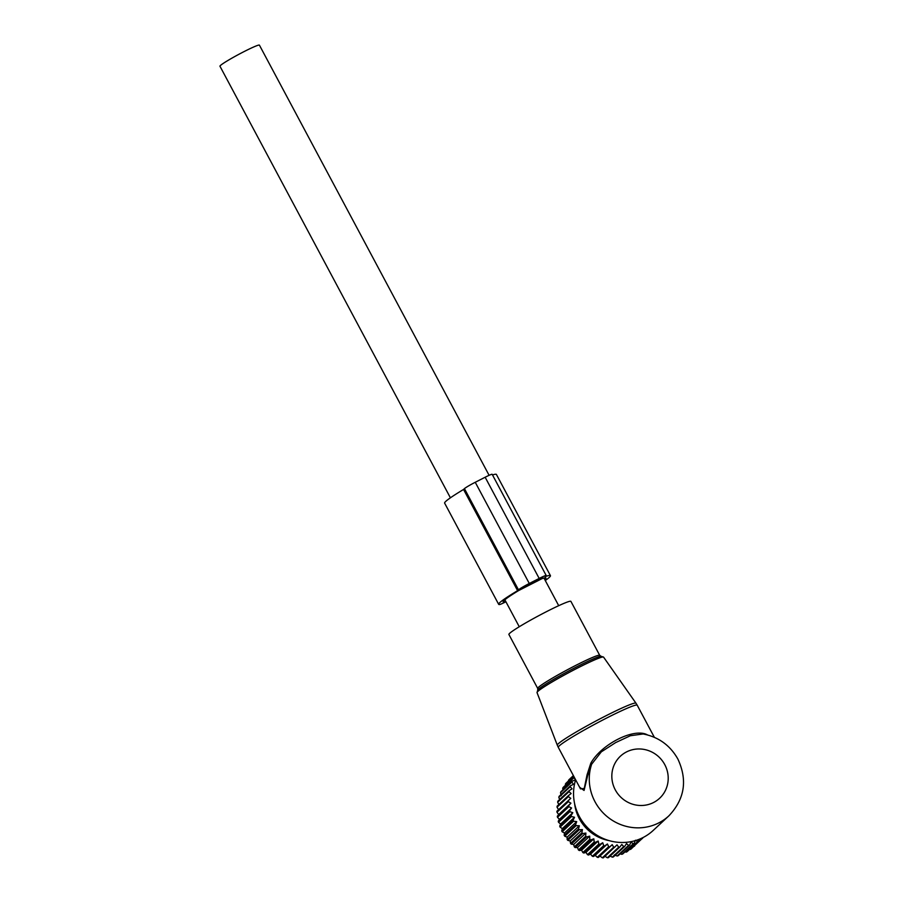 <?xml version="1.0" encoding="UTF-8"?>
<svg xmlns="http://www.w3.org/2000/svg" width="903" height="903" viewBox="0 0 903 903"><rect width="100%" height="100%" fill="white"/><g stroke="black" fill="none" stroke-linecap="round" stroke-linejoin="round"><path stroke-width="1.35" d="M516.674 628.353A35.149 2.506 -28.1 0 1 550.345 609.706A35.149 2.506 -28.1 0 1 570.899 601.364L599.716 655.341A35.149 2.506 -28.1 0 0 579.162 663.682A35.149 2.506 -28.1 0 0 545.491 682.329A35.149 2.506 -28.1 0 0 537.714 688.447L508.897 634.47A35.149 2.506 -28.1 0 1 516.674 628.353M575.629 779.808A47.927 46.155 47 0 0 578.925 815.702L579.5 816.82A43.649 42.035 47 0 0 579.828 817.441A43.649 42.035 47 0 0 596.217 834.778L597.289 835.422A47.927 46.155 47 0 0 653.185 830.455L668.909 815.815C684.688 799.121 687.68 780.215 677.905 759.107C670.15 745.347 658.558 736.972 643.128 733.97L643.15 733.97M578.925 815.702A47.927 46.155 47 0 0 579.286 816.391A47.927 46.155 47 0 0 597.289 835.422M643.128 733.97L630.339 735.742L615.665 742.582L601.296 751.86L591.657 764.22L587.639 775.7L587.04 774.853L584.264 788.443L580.482 788.883L558.291 747.345A44.732 3.194 -28.1 0 1 568.19 739.557A44.732 3.194 -28.1 0 1 611.049 715.819A44.732 3.194 -28.1 0 1 637.213 705.209L635.972 703.2A44.586 3.183 -28.1 0 0 609.739 713.878A44.586 3.183 -28.1 0 0 567.186 737.458A44.586 3.183 -28.1 0 0 557.309 745.201L558.291 747.345M587.04 774.853L590.81 763.193C601.387 744.264 633.443 727.931 646.909 734.613L647.417 734.895M587.639 775.7L584.06 790.452L579.591 787.224M668.909 815.815A47.927 46.155 47 0 1 595.009 801.751A47.927 46.155 47 0 1 591.657 764.22L590.81 763.193M450.405 497.813L219.96 66.224A22.361 1.592 -28.1 0 1 220.445 65.49A22.361 1.592 -28.1 0 1 241.53 52.905A22.361 1.592 -28.1 0 1 259.421 45.15L489.11 475.328M639.064 839.327L638.59 840.998A46.651 44.924 -133 0 1 637.699 841.517L635.396 840.241L634.199 843.3L622.81 853.899A46.651 44.924 -133 0 1 621.862 854.317L633.24 843.718L631.05 842.149L629.56 845.095A46.651 44.924 -133 0 1 628.556 845.411L617.178 856.01A46.651 44.924 47 0 0 618.171 855.694L629.56 845.095M624.966 851.901L626.31 852.116A46.651 44.924 47 0 0 627.213 851.597L638.59 840.998M637.699 841.517L626.31 852.116M642.688 838.21A46.651 44.924 -133 0 1 641.852 838.831L630.475 849.43A46.651 44.924 47 0 0 631.31 848.809L642.789 837.668M614.751 847.251A46.651 44.924 -133 0 1 614.04 847.228A46.651 44.924 -133 0 1 613.69 847.217L602.312 857.816A46.651 44.924 47 0 0 602.651 857.827A46.651 44.924 47 0 0 603.362 857.85L617.031 844.836L618.724 847.172L607.347 857.76A46.651 44.924 47 0 0 608.396 857.681L619.774 847.082A46.651 44.924 -133 0 1 618.724 847.172M628.556 845.411L626.501 843.571L624.729 846.371A46.651 44.924 -133 0 1 623.702 846.562L621.806 844.463L619.774 847.082M634.199 843.3A46.651 44.924 -133 0 1 633.24 843.718M641.051 838.492L641.852 838.831M620.147 853.866L621.862 854.317M614.311 854.927L617.178 856.01M609.615 855.818L612.324 857.161A46.651 44.924 47 0 0 613.351 856.958L624.729 846.371M604.829 856.191L607.347 857.76M634.008 846.292L634.301 846.292A46.651 44.924 47 0 0 634.459 846.145A46.651 44.924 47 0 0 634.617 845.998M629.594 849.373L630.475 849.43M613.69 847.217L612.211 844.666L609.706 846.867A46.651 44.924 -133 0 1 608.667 846.709L607.426 843.978L604.728 845.919A46.651 44.924 -133 0 1 603.701 845.659L602.719 842.759L599.863 844.44A46.651 44.924 -133 0 1 598.858 844.057L598.158 841.043L595.167 842.431A46.651 44.924 -133 0 1 594.208 841.946L593.802 838.831L590.697 839.925A46.651 44.924 -133 0 1 589.794 839.35L589.693 836.167L586.51 836.957A46.651 44.924 -133 0 1 585.675 836.28L585.878 833.074L582.661 833.559A46.651 44.924 -133 0 1 581.904 832.792L582.424 829.597L579.195 829.767A46.651 44.924 -133 0 1 578.518 828.931L579.342 825.771L576.148 825.624A46.651 44.924 -133 0 1 575.572 824.721L576.701 821.64L573.563 821.199A46.651 44.924 -133 0 1 573.078 820.24L574.511 817.26L571.464 816.526A46.651 44.924 -133 0 1 571.091 815.522L572.807 812.689L569.895 811.673A46.651 44.924 -133 0 1 569.624 810.646L571.599 807.971L568.845 806.695A46.651 44.924 -133 0 1 568.698 805.645L570.922 803.173L568.359 801.65A46.651 44.924 -133 0 1 568.326 800.589L570.775 798.342L568.416 796.604A46.651 44.924 -133 0 1 568.506 795.554L571.147 793.545L569.037 791.615A46.651 44.924 -133 0 1 569.229 790.588L572.062 788.838L570.199 786.75A46.651 44.924 -133 0 1 570.504 785.745L573.484 784.289L571.892 782.054A46.651 44.924 -133 0 1 572.31 781.106L575.392 779.932L574.105 777.607A46.651 44.924 -133 0 1 574.285 777.28M609.062 840.603A41.538 40.003 -133 0 1 574.601 803.591M623.702 846.562L612.324 857.161M607.426 843.978L595.224 855.333L597.278 857.308A46.651 44.924 47 0 0 598.328 857.455L600.01 856.033L602.312 857.816M595.224 855.333L593.35 856.518A46.651 44.924 47 0 1 592.323 856.247L590.528 854.125L588.474 855.039A46.651 44.924 47 0 1 587.481 854.656L585.968 852.398L583.778 853.03A46.651 44.924 47 0 1 582.83 852.545L581.6 850.197L579.32 850.524A46.651 44.924 47 0 1 578.417 849.949L577.491 847.533L575.132 847.556A46.651 44.924 47 0 1 574.297 846.879L573.687 844.44L571.283 844.158A46.651 44.924 47 0 1 570.527 843.391L570.222 840.953L567.806 840.366A46.651 44.924 47 0 1 567.14 839.519L567.14 837.126L564.77 836.223A46.651 44.924 47 0 1 564.183 835.32L564.499 832.995L562.185 831.798A46.651 44.924 47 0 1 561.7 830.839L562.309 828.627L560.086 827.125A46.651 44.924 47 0 1 559.713 826.121L560.605 824.044L558.505 822.272A46.651 44.924 47 0 1 558.246 821.233L559.409 819.326L557.467 817.294A46.651 44.924 47 0 1 557.32 816.244L558.72 814.529L556.982 812.248A46.651 44.924 47 0 1 556.948 811.187L568.326 800.589M558.573 809.698L557.038 807.203A46.651 44.924 47 0 1 557.117 806.153L568.506 795.554M558.957 804.9L557.659 802.214A46.651 44.924 47 0 1 557.851 801.187L569.229 790.588M559.86 800.205L558.822 797.349A46.651 44.924 47 0 1 559.126 796.344L570.504 785.745M561.282 795.645L560.515 792.653A46.651 44.924 47 0 1 560.932 791.705L572.31 781.106M562.964 789.809L562.716 788.195A46.651 44.924 47 0 1 563.246 787.303L574.184 777.111M565.47 785.226L565.413 784.03A46.651 44.924 47 0 1 566.034 783.206L573.653 776.106M568.529 780.881L568.551 780.203A46.651 44.924 47 0 1 569.262 779.447L573.394 775.609M572.107 776.806L573.371 775.587M573.416 775.677L568.551 780.203M573.744 776.275L565.413 784.03M574.105 777.607L562.716 788.195M571.892 782.054L560.515 792.653M570.199 786.75L558.822 797.349M569.037 791.615L557.659 802.214M568.416 796.604L557.038 807.203M568.359 801.65L556.982 812.248M570.922 803.173L558.72 814.529M568.698 805.645L557.32 816.244M568.845 806.695L557.467 817.294M571.599 807.971L559.409 819.326M569.624 810.646L558.246 821.233M569.895 811.673L558.505 822.272M572.807 812.689L560.605 824.044M571.091 815.522L559.713 826.121M571.464 816.526L560.086 827.125M574.511 817.26L562.309 828.627M573.078 820.24L561.7 830.839M573.563 821.199L562.185 831.798M576.701 821.64L564.499 832.995M575.572 824.721L564.183 835.32M576.148 825.624L564.77 836.223M579.342 825.771L567.14 837.126M578.518 828.931L567.14 839.519M579.195 829.767L567.806 840.366M582.424 829.597L570.222 840.953M581.904 832.792L570.527 843.391M582.661 833.559L571.283 844.158M585.878 833.074L573.687 844.44M585.675 836.28L574.297 846.879M586.51 836.957L575.132 847.556M589.693 836.167L577.491 847.533M589.794 839.35L578.417 849.949M590.697 839.925L579.32 850.524M593.802 838.831L581.6 850.197M594.208 841.946L582.83 852.545M595.167 842.431L583.778 853.03M598.158 841.043L585.968 852.398M598.858 844.057L587.481 854.656M599.863 844.44L588.474 855.039M602.719 842.759L590.528 854.125M603.701 845.659L592.323 856.247M604.728 845.919L593.35 856.518M608.667 846.709L597.278 857.308M609.706 846.867L598.328 857.455M612.211 844.666L600.01 856.033M503.558 601.003L504.134 602.087A47.927 3.42 151.9 0 1 503.174 601.906A47.927 3.42 151.9 0 1 518.672 590.539L542.003 578.654A47.927 3.42 151.9 0 1 545.931 578.055A47.927 3.42 151.9 0 1 544.825 579.681M504.134 602.087L505.736 601.421M545.277 580.516A53.04 3.793 151.9 0 0 550.435 575.651A53.04 3.793 151.9 0 0 545.096 576.656L545.965 575.832A10.226 0.734 151.9 0 0 546.191 575.504L492.158 474.301A10.226 0.734 151.9 0 0 485.148 477.236L475.249 482.281A10.226 0.734 151.9 0 0 464.435 488.636L463.555 489.46L517.6 590.664A53.04 3.793 151.9 0 0 498.659 604.321A53.04 3.793 151.9 0 0 499.731 604.513A8.308 0.598 151.9 0 0 505.251 602.087L505.917 601.759M550.435 575.651L496.402 474.447A53.04 3.793 151.9 0 0 492.507 474.955M463.555 489.46A53.04 3.793 151.9 0 0 444.626 503.118L498.659 604.321M475.249 482.281L529.282 583.485A10.226 0.734 151.9 0 0 518.48 589.84L517.6 590.664M546.191 575.504A10.226 0.734 151.9 0 0 539.181 578.439L529.282 583.485M542.556 577.31L528.526 584.185L520.647 589.219L541.54 578.563L541.145 577.841M542.669 577.514L541.54 578.563M537.037 692.612L537.861 689.813A36.425 2.596 -28.1 0 1 545.491 684.305A36.425 2.596 -28.1 0 1 577.209 666.572A36.425 2.596 -28.1 0 1 600.766 656.221L603.554 657.102A37.7 2.698 151.9 0 0 581.374 666.132A37.7 2.698 151.9 0 0 545.389 686.066A37.7 2.698 151.9 0 0 537.037 692.612L557.309 745.201M664.766 764.615A28.749 27.7 47 0 0 626.513 751.928A28.749 27.7 47 0 0 615.27 789.832A28.749 27.7 47 0 0 653.524 802.53A28.749 27.7 47 0 0 664.766 764.615M464.435 488.636L518.48 589.84M485.148 477.236L539.181 578.439M603.554 657.102L635.972 703.2M600.958 656.199L599.716 655.341M537.736 689.96L537.714 688.447M654.359 737.322L637.213 705.209M558.709 605.676L543.967 578.067M519.259 626.75L504.856 599.773"/></g></svg>
